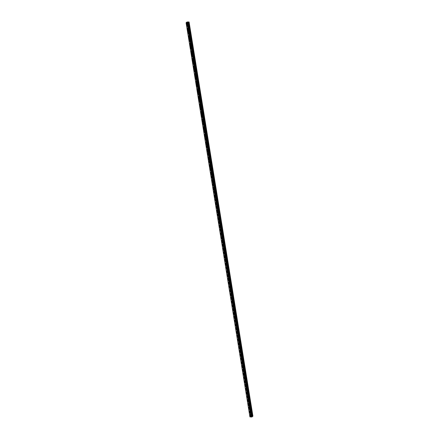 <?xml version="1.0" encoding="UTF-8"?>
<svg xmlns="http://www.w3.org/2000/svg" width="439" height="439" viewBox="0 0 439 439"><rect width="100%" height="100%" fill="white"/><g stroke="black" fill="none" stroke-linecap="round" stroke-linejoin="round"><path stroke-width="0.33" stroke-dasharray="2.19 1.65" d="M188.611 23.821L188.781 23.278L188.611 23.821M187.535 23.816L187.705 23.272L187.535 23.816M186.69 23.031L186.69 23.031A0.637 0.285 90.3 0 1 186.959 23.448A0.637 0.285 90.3 0 1 186.685 24.304L186.685 24.304M189.829 31.35L190.005 30.812L189.829 31.35M188.754 31.345L188.924 30.807L188.754 31.345M187.914 30.565L187.908 30.565A0.637 0.285 90.3 0 1 188.177 30.977A0.637 0.285 90.3 0 1 187.903 31.838L187.903 31.838M191.047 38.884L191.223 38.341L191.047 38.884M189.972 38.879L190.147 38.336L189.972 38.879M189.132 38.094L189.132 38.094A0.637 0.285 90.3 0 1 189.396 38.511A0.637 0.285 90.3 0 1 189.121 39.367L189.121 39.367M192.271 46.413L192.441 45.875L192.271 46.413M191.195 46.408L191.366 45.87L191.195 46.408M190.35 45.629L190.35 45.629A0.637 0.285 90.3 0 1 190.614 46.04A0.637 0.285 90.3 0 1 190.345 46.902L190.345 46.902M193.489 53.948L193.659 53.404L193.489 53.948M192.414 53.942L192.584 53.399L192.414 53.942M191.569 53.157L191.569 53.157A0.637 0.285 90.3 0 1 191.838 53.574A0.637 0.285 90.3 0 1 191.563 54.431L191.563 54.431M194.707 61.482L194.883 60.939L194.707 61.482M193.632 61.471L193.808 60.933L193.632 61.471M192.792 60.692L192.792 60.692A0.637 0.285 90.3 0 1 193.056 61.109A0.637 0.285 90.3 0 1 192.781 61.965L192.781 61.965M195.931 69.011L196.101 68.468L195.931 69.011M194.85 69.005L195.026 68.462L194.85 69.005M194.011 68.221L194.011 68.221A0.637 0.285 90.3 0 1 194.274 68.638A0.637 0.285 90.3 0 1 194.005 69.494L194 69.494M197.149 76.545L197.32 76.002L197.149 76.545M196.074 76.534L196.244 75.996L196.074 76.534M195.229 75.755L195.229 75.755A0.637 0.285 90.3 0 1 195.498 76.172A0.637 0.285 90.3 0 1 195.223 77.028L195.223 77.028M198.368 84.074L198.543 83.531L198.368 84.074M197.292 84.068L197.462 83.525L197.292 84.068M196.452 83.284L196.447 83.284A0.637 0.285 90.3 0 1 196.716 83.701A0.637 0.285 90.3 0 1 196.442 84.557L196.442 84.557M199.591 91.608L199.761 91.065L199.591 91.608M198.51 91.597L198.686 91.06L198.51 91.597M197.671 90.818L197.671 90.818A0.637 0.285 90.3 0 1 197.934 91.235A0.637 0.285 90.3 0 1 197.665 92.091L197.66 92.091M200.81 99.137L200.98 98.594L200.81 99.137M199.734 99.132L199.904 98.588L199.734 99.132M198.889 98.352L198.889 98.352A0.637 0.285 90.3 0 1 199.158 98.764A0.637 0.285 90.3 0 1 198.883 99.62L198.883 99.62M202.028 106.672L202.203 106.128L202.028 106.672M200.952 106.661L201.122 106.123L200.952 106.661M200.113 105.881L200.107 105.881A0.637 0.285 90.3 0 1 200.376 106.298A0.637 0.285 90.3 0 1 200.102 107.154L200.102 107.154M203.246 114.2L203.422 113.663L203.246 114.2M202.17 114.195L202.346 113.652L202.17 114.195M201.331 113.416L201.331 113.416A0.637 0.285 90.3 0 1 201.594 113.827A0.637 0.285 90.3 0 1 201.32 114.683L201.32 114.683M204.47 121.735L204.64 121.191L204.47 121.735M203.394 121.729L203.564 121.186L203.394 121.729M202.549 120.944L202.549 120.944A0.637 0.285 90.3 0 1 202.813 121.362A0.637 0.285 90.3 0 1 202.544 122.218L202.544 122.218M205.688 129.264L205.858 128.726L205.688 129.264M204.612 129.258L204.783 128.715L204.612 129.258M203.767 128.479L203.767 128.479A0.637 0.285 90.3 0 1 204.036 128.89A0.637 0.285 90.3 0 1 203.762 129.746L203.762 129.746M206.906 136.798L207.082 136.255L206.906 136.798M205.831 136.792L206.006 136.249L205.831 136.792M204.991 136.008L204.991 136.008A0.637 0.285 90.3 0 1 205.254 136.425A0.637 0.285 90.3 0 1 204.98 137.281L204.98 137.281M208.13 144.327L208.3 143.789L208.13 144.327M207.049 144.321L207.224 143.778L207.049 144.321M206.209 143.542L206.209 143.542A0.637 0.285 90.3 0 1 206.473 143.954A0.637 0.285 90.3 0 1 206.204 144.81L206.198 144.81M209.348 151.861L209.518 151.318L209.348 151.861M208.273 151.856L208.443 151.312L208.273 151.856M207.427 151.071L207.427 151.071A0.637 0.285 90.3 0 1 207.696 151.488A0.637 0.285 90.3 0 1 207.422 152.344L207.422 152.344M210.566 159.39L210.742 158.852L210.566 159.39M209.491 159.384L209.661 158.841L209.491 159.384M208.646 158.605L208.651 158.605A0.637 0.285 90.3 0 1 208.915 159.017A0.637 0.285 90.3 0 1 208.64 159.873L208.64 159.873M211.79 166.924L211.96 166.381L211.79 166.924M210.709 166.919L210.885 166.376L210.709 166.919M209.869 166.134L209.869 166.134A0.637 0.285 90.3 0 1 210.133 166.551A0.637 0.285 90.3 0 1 209.864 167.407L209.858 167.407M213.008 174.453L213.178 173.915L213.008 174.453M211.933 174.448L212.103 173.91L211.933 174.448M211.088 173.668L211.088 173.668A0.637 0.285 90.3 0 1 211.357 174.08A0.637 0.285 90.3 0 1 211.082 174.941L211.082 174.941M214.227 181.987L214.402 181.444L214.227 181.987M213.151 181.982L213.321 181.439L213.151 181.982M212.311 181.197L212.306 181.197A0.637 0.285 90.3 0 1 212.575 181.614A0.637 0.285 90.3 0 1 212.3 182.47L212.3 182.47M215.445 189.516L215.62 188.979L215.445 189.516M214.369 189.511L214.545 188.973L214.369 189.511M213.53 188.732L213.53 188.732A0.637 0.285 90.3 0 1 213.793 189.143A0.637 0.285 90.3 0 1 213.519 190.005L213.519 190.005M216.668 197.051L216.839 196.507L216.668 197.051M215.593 197.045L215.763 196.502L215.593 197.045M214.748 196.26L214.748 196.26A0.637 0.285 90.3 0 1 215.011 196.677A0.637 0.285 90.3 0 1 214.742 197.534L214.742 197.534M217.887 204.579L218.057 204.042L217.887 204.579M216.811 204.574L216.981 204.036L216.811 204.574M215.966 203.795L215.966 203.795A0.637 0.285 90.3 0 1 216.235 204.206A0.637 0.285 90.3 0 1 215.961 205.068L215.961 205.068M219.105 212.114L219.28 211.571L219.105 212.114M218.029 212.108L218.205 211.565L218.029 212.108M217.19 211.324L217.19 211.324A0.637 0.285 90.3 0 1 217.453 211.741A0.637 0.285 90.3 0 1 217.179 212.597L217.179 212.597M220.329 219.643L220.499 219.105L220.329 219.643M219.248 219.637L219.423 219.099L219.248 219.637M218.408 218.858L218.408 218.858A0.637 0.285 90.3 0 1 218.671 219.27A0.637 0.285 90.3 0 1 218.402 220.131L218.397 220.131M221.547 227.177L221.717 226.634L221.547 227.177M220.471 227.172L220.641 226.628L220.471 227.172M219.626 226.387L219.626 226.387A0.637 0.285 90.3 0 1 219.895 226.804A0.637 0.285 90.3 0 1 219.621 227.66L219.621 227.66M222.765 234.706L222.941 234.168L222.765 234.706M221.69 234.7L221.86 234.163L221.69 234.7M220.85 233.921L220.844 233.921A0.637 0.285 90.3 0 1 221.113 234.333A0.637 0.285 90.3 0 1 220.839 235.194L220.839 235.194M223.989 242.24L224.159 241.697L223.989 242.24M222.908 242.235L223.083 241.691L222.908 242.235M222.068 241.45L222.068 241.45A0.637 0.285 90.3 0 1 222.332 241.867A0.637 0.285 90.3 0 1 222.063 242.723L222.057 242.723M225.207 249.775L225.377 249.231L225.207 249.775M224.131 249.764L224.302 249.226L224.131 249.764M223.286 248.984L223.286 248.984A0.637 0.285 90.3 0 1 223.555 249.401A0.637 0.285 90.3 0 1 223.281 250.257L223.281 250.257M226.425 257.303L226.601 256.76L226.425 257.303M225.35 257.298L225.52 256.755L225.35 257.298M224.505 256.513L224.51 256.513A0.637 0.285 90.3 0 1 224.773 256.93A0.637 0.285 90.3 0 1 224.499 257.786L224.499 257.786M227.643 264.838L227.819 264.294L227.643 264.838M226.568 264.827L226.743 264.289L226.568 264.827M225.728 264.048L225.728 264.048A0.637 0.285 90.3 0 1 225.992 264.465A0.637 0.285 90.3 0 1 225.717 265.321L225.717 265.321M228.867 272.367L229.037 271.823L228.867 272.367M227.792 272.361L227.962 271.818L227.792 272.361M226.947 271.582L226.947 271.582A0.637 0.285 90.3 0 1 227.21 271.993A0.637 0.285 90.3 0 1 226.941 272.849L226.941 272.849M230.085 279.901L230.255 279.358L230.085 279.901M229.01 279.89L229.18 279.352L229.01 279.89M228.165 279.111L228.165 279.111A0.637 0.285 90.3 0 1 228.434 279.528A0.637 0.285 90.3 0 1 228.159 280.384L228.159 280.384M231.304 287.43L231.479 286.886L231.304 287.43M230.228 287.424L230.404 286.881L230.228 287.424M229.388 286.645L229.388 286.645A0.637 0.285 90.3 0 1 229.652 287.057A0.637 0.285 90.3 0 1 229.377 287.913L229.377 287.913M232.527 294.964L232.697 294.421L232.527 294.964M231.446 294.959L231.622 294.415L231.446 294.959M230.607 294.174L230.607 294.174A0.637 0.285 90.3 0 1 230.87 294.591A0.637 0.285 90.3 0 1 230.601 295.447L230.596 295.447M233.746 302.493L233.916 301.955L233.746 302.493M232.67 302.487L232.84 301.944L232.67 302.487M231.825 301.708L231.825 301.708A0.637 0.285 90.3 0 1 232.094 302.12A0.637 0.285 90.3 0 1 231.819 302.976L231.819 302.976M234.964 310.027L235.139 309.484L234.964 310.027M233.888 310.022L234.058 309.479L233.888 310.022M233.049 309.237L233.043 309.237A0.637 0.285 90.3 0 1 233.312 309.654A0.637 0.285 90.3 0 1 233.038 310.51L233.038 310.51M236.187 317.556L236.358 317.018L236.187 317.556M235.106 317.551L235.282 317.007L235.106 317.551M234.267 316.771L234.267 316.771A0.637 0.285 90.3 0 1 234.53 317.183A0.637 0.285 90.3 0 1 234.261 318.039L234.256 318.039M237.406 325.09L237.576 324.547L237.406 325.09M236.33 325.085L236.5 324.542L236.33 325.085M235.485 324.3L235.485 324.3A0.637 0.285 90.3 0 1 235.754 324.717A0.637 0.285 90.3 0 1 235.48 325.573L235.48 325.573M238.624 332.619L238.8 332.082L238.624 332.619M237.548 332.614L237.718 332.071L237.548 332.614M236.709 331.835L236.703 331.835A0.637 0.285 90.3 0 1 236.972 332.246A0.637 0.285 90.3 0 1 236.698 333.102L236.698 333.102M239.842 340.154L240.018 339.61L239.842 340.154M238.767 340.148L238.942 339.605L238.767 340.148M237.927 339.363L237.927 339.363A0.637 0.285 90.3 0 1 238.19 339.781A0.637 0.285 90.3 0 1 237.916 340.637L237.916 340.637M241.066 347.683L241.236 347.145L241.066 347.683M239.99 347.677L240.16 347.139L239.99 347.677M239.145 346.898L239.145 346.898A0.637 0.285 90.3 0 1 239.409 347.309A0.637 0.285 90.3 0 1 239.14 348.165L239.14 348.165M242.284 355.217L242.454 354.674L242.284 355.217M241.209 355.211L241.379 354.668L241.209 355.211M240.363 354.427L240.363 354.427A0.637 0.285 90.3 0 1 240.632 354.844A0.637 0.285 90.3 0 1 240.358 355.7L240.358 355.7M243.502 362.746L243.678 362.208L243.502 362.746M242.427 362.74L242.602 362.202L242.427 362.74M241.587 361.961L241.587 361.961A0.637 0.285 90.3 0 1 241.851 362.373A0.637 0.285 90.3 0 1 241.576 363.234L241.576 363.234M244.726 370.28L244.896 369.737L244.726 370.28M243.645 370.275L243.821 369.731L243.645 370.275M242.805 369.49L242.805 369.49A0.637 0.285 90.3 0 1 243.069 369.907A0.637 0.285 90.3 0 1 242.8 370.763L242.794 370.763M245.944 377.809L246.114 377.271L245.944 377.809M244.869 377.803L245.039 377.266L244.869 377.803M244.024 377.024L244.024 377.024A0.637 0.285 90.3 0 1 244.293 377.436A0.637 0.285 90.3 0 1 244.018 378.297L244.018 378.297M247.162 385.343L247.338 384.8L247.162 385.343M246.087 385.338L246.257 384.794L246.087 385.338M245.247 384.553L245.242 384.553A0.637 0.285 90.3 0 1 245.511 384.97A0.637 0.285 90.3 0 1 245.236 385.826L245.236 385.826M248.386 392.872L248.556 392.334L248.386 392.872M247.305 392.867L247.481 392.329L247.305 392.867M246.466 392.087L246.466 392.087A0.637 0.285 90.3 0 1 246.729 392.499A0.637 0.285 90.3 0 1 246.46 393.36L246.455 393.36M249.604 400.406L249.775 399.863L249.604 400.406M248.529 400.401L248.699 399.858L248.529 400.401M247.684 399.616L247.684 399.616A0.637 0.285 90.3 0 1 247.953 400.033A0.637 0.285 90.3 0 1 247.678 400.889L247.678 400.889M250.823 407.935L250.998 407.397L250.823 407.935M249.747 407.93L249.917 407.392L249.747 407.93M248.908 407.151L248.902 407.151A0.637 0.285 90.3 0 1 249.171 407.562A0.637 0.285 90.3 0 1 248.897 408.424L248.897 408.424M252.041 415.47L252.216 414.926L252.041 415.47M250.965 415.464L251.141 414.921L250.965 415.464M250.126 414.679L250.126 414.679A0.637 0.285 90.3 0 1 250.389 415.096A0.637 0.285 90.3 0 1 250.115 415.952L250.115 415.952M250.867 415.546A0.637 0.285 -89.7 0 0 251.135 415.958A0.637 0.285 -89.7 0 0 251.404 415.102A0.637 0.285 -89.7 0 0 251.141 414.685A0.637 0.285 -89.7 0 0 250.867 415.546M249.961 415.541A0.637 0.285 -89.7 0 0 250.225 415.952A0.637 0.285 -89.7 0 0 250.499 415.096A0.637 0.285 -89.7 0 0 250.23 414.685A0.637 0.285 -89.7 0 0 249.961 415.541M249.648 408.012A0.637 0.285 -89.7 0 0 249.912 408.429A0.637 0.285 -89.7 0 0 250.186 407.573A0.637 0.285 -89.7 0 0 249.923 407.156A0.637 0.285 -89.7 0 0 249.648 408.012M248.737 408.007A0.637 0.285 -89.7 0 0 249.006 408.424A0.637 0.285 -89.7 0 0 249.275 407.568A0.637 0.285 -89.7 0 0 249.012 407.151A0.637 0.285 -89.7 0 0 248.737 408.007M248.43 400.483A0.637 0.285 -89.7 0 0 248.693 400.895A0.637 0.285 -89.7 0 0 248.968 400.039A0.637 0.285 -89.7 0 0 248.699 399.622A0.637 0.285 -89.7 0 0 248.43 400.483M247.519 400.478A0.637 0.285 -89.7 0 0 247.788 400.889A0.637 0.285 -89.7 0 0 248.057 400.033A0.637 0.285 -89.7 0 0 247.794 399.616A0.637 0.285 -89.7 0 0 247.519 400.478M247.206 392.949A0.637 0.285 -89.7 0 0 247.475 393.366A0.637 0.285 -89.7 0 0 247.744 392.51A0.637 0.285 -89.7 0 0 247.481 392.093A0.637 0.285 -89.7 0 0 247.206 392.949M246.301 392.943A0.637 0.285 -89.7 0 0 246.564 393.36A0.637 0.285 -89.7 0 0 246.839 392.504A0.637 0.285 -89.7 0 0 246.575 392.087A0.637 0.285 -89.7 0 0 246.301 392.943M245.988 385.42A0.637 0.285 -89.7 0 0 246.252 385.832A0.637 0.285 -89.7 0 0 246.526 384.976A0.637 0.285 -89.7 0 0 246.263 384.559A0.637 0.285 -89.7 0 0 245.988 385.42M245.083 385.415A0.637 0.285 -89.7 0 0 245.346 385.826A0.637 0.285 -89.7 0 0 245.62 384.97A0.637 0.285 -89.7 0 0 245.352 384.553A0.637 0.285 -89.7 0 0 245.083 385.415M244.77 377.886A0.637 0.285 -89.7 0 0 245.033 378.303A0.637 0.285 -89.7 0 0 245.308 377.441A0.637 0.285 -89.7 0 0 245.039 377.03A0.637 0.285 -89.7 0 0 244.77 377.886M243.859 377.88A0.637 0.285 -89.7 0 0 244.128 378.297A0.637 0.285 -89.7 0 0 244.397 377.441A0.637 0.285 -89.7 0 0 244.133 377.024A0.637 0.285 -89.7 0 0 243.859 377.88M243.546 370.357A0.637 0.285 -89.7 0 0 243.815 370.768A0.637 0.285 -89.7 0 0 244.084 369.912A0.637 0.285 -89.7 0 0 243.821 369.495A0.637 0.285 -89.7 0 0 243.546 370.357M242.641 370.351A0.637 0.285 -89.7 0 0 242.904 370.763A0.637 0.285 -89.7 0 0 243.179 369.907A0.637 0.285 -89.7 0 0 242.915 369.49A0.637 0.285 -89.7 0 0 242.641 370.351M242.328 362.823A0.637 0.285 -89.7 0 0 242.591 363.24A0.637 0.285 -89.7 0 0 242.866 362.378A0.637 0.285 -89.7 0 0 242.602 361.966A0.637 0.285 -89.7 0 0 242.328 362.823M241.423 362.817A0.637 0.285 -89.7 0 0 241.686 363.234A0.637 0.285 -89.7 0 0 241.96 362.373A0.637 0.285 -89.7 0 0 241.691 361.961A0.637 0.285 -89.7 0 0 241.423 362.817M241.11 355.294A0.637 0.285 -89.7 0 0 241.373 355.705A0.637 0.285 -89.7 0 0 241.648 354.849A0.637 0.285 -89.7 0 0 241.384 354.432A0.637 0.285 -89.7 0 0 241.11 355.294M240.199 355.288A0.637 0.285 -89.7 0 0 240.468 355.7A0.637 0.285 -89.7 0 0 240.737 354.844A0.637 0.285 -89.7 0 0 240.473 354.427A0.637 0.285 -89.7 0 0 240.199 355.288M239.892 347.759A0.637 0.285 -89.7 0 0 240.155 348.176A0.637 0.285 -89.7 0 0 240.429 347.315A0.637 0.285 -89.7 0 0 240.16 346.903A0.637 0.285 -89.7 0 0 239.892 347.759M238.981 347.754A0.637 0.285 -89.7 0 0 239.244 348.171A0.637 0.285 -89.7 0 0 239.518 347.309A0.637 0.285 -89.7 0 0 239.255 346.898A0.637 0.285 -89.7 0 0 238.981 347.754M238.668 340.225A0.637 0.285 -89.7 0 0 238.937 340.642A0.637 0.285 -89.7 0 0 239.206 339.786A0.637 0.285 -89.7 0 0 238.942 339.369A0.637 0.285 -89.7 0 0 238.668 340.225M237.762 340.225A0.637 0.285 -89.7 0 0 238.026 340.637A0.637 0.285 -89.7 0 0 238.3 339.781A0.637 0.285 -89.7 0 0 238.031 339.363A0.637 0.285 -89.7 0 0 237.762 340.225M237.45 332.696A0.637 0.285 -89.7 0 0 237.713 333.113A0.637 0.285 -89.7 0 0 237.987 332.252A0.637 0.285 -89.7 0 0 237.724 331.84A0.637 0.285 -89.7 0 0 237.45 332.696M236.539 332.691A0.637 0.285 -89.7 0 0 236.808 333.108A0.637 0.285 -89.7 0 0 237.076 332.246A0.637 0.285 -89.7 0 0 236.813 331.835A0.637 0.285 -89.7 0 0 236.539 332.691M236.231 325.162A0.637 0.285 -89.7 0 0 236.495 325.579A0.637 0.285 -89.7 0 0 236.769 324.723A0.637 0.285 -89.7 0 0 236.5 324.306A0.637 0.285 -89.7 0 0 236.231 325.162M235.32 325.156A0.637 0.285 -89.7 0 0 235.589 325.573A0.637 0.285 -89.7 0 0 235.858 324.717A0.637 0.285 -89.7 0 0 235.595 324.3A0.637 0.285 -89.7 0 0 235.32 325.156M235.008 317.633A0.637 0.285 -89.7 0 0 235.277 318.05A0.637 0.285 -89.7 0 0 235.545 317.188A0.637 0.285 -89.7 0 0 235.282 316.777A0.637 0.285 -89.7 0 0 235.008 317.633M234.102 317.627A0.637 0.285 -89.7 0 0 234.366 318.045A0.637 0.285 -89.7 0 0 234.64 317.183A0.637 0.285 -89.7 0 0 234.377 316.771A0.637 0.285 -89.7 0 0 234.102 317.627M233.789 310.099A0.637 0.285 -89.7 0 0 234.053 310.516A0.637 0.285 -89.7 0 0 234.327 309.66A0.637 0.285 -89.7 0 0 234.064 309.243A0.637 0.285 -89.7 0 0 233.789 310.099M232.884 310.093A0.637 0.285 -89.7 0 0 233.147 310.51A0.637 0.285 -89.7 0 0 233.422 309.654A0.637 0.285 -89.7 0 0 233.153 309.237A0.637 0.285 -89.7 0 0 232.884 310.093M232.571 302.57A0.637 0.285 -89.7 0 0 232.835 302.981A0.637 0.285 -89.7 0 0 233.109 302.125A0.637 0.285 -89.7 0 0 232.84 301.714A0.637 0.285 -89.7 0 0 232.571 302.57M231.66 302.564A0.637 0.285 -89.7 0 0 231.929 302.976A0.637 0.285 -89.7 0 0 232.198 302.12A0.637 0.285 -89.7 0 0 231.935 301.708A0.637 0.285 -89.7 0 0 231.66 302.564M231.348 295.035A0.637 0.285 -89.7 0 0 231.616 295.452A0.637 0.285 -89.7 0 0 231.885 294.596A0.637 0.285 -89.7 0 0 231.622 294.179A0.637 0.285 -89.7 0 0 231.348 295.035M230.442 295.03A0.637 0.285 -89.7 0 0 230.705 295.447A0.637 0.285 -89.7 0 0 230.98 294.591A0.637 0.285 -89.7 0 0 230.716 294.174A0.637 0.285 -89.7 0 0 230.442 295.03M230.129 287.507A0.637 0.285 -89.7 0 0 230.393 287.918A0.637 0.285 -89.7 0 0 230.667 287.062A0.637 0.285 -89.7 0 0 230.404 286.651A0.637 0.285 -89.7 0 0 230.129 287.507M229.224 287.501A0.637 0.285 -89.7 0 0 229.487 287.913A0.637 0.285 -89.7 0 0 229.762 287.057A0.637 0.285 -89.7 0 0 229.493 286.645A0.637 0.285 -89.7 0 0 229.224 287.501M228.911 279.972A0.637 0.285 -89.7 0 0 229.174 280.389A0.637 0.285 -89.7 0 0 229.449 279.533A0.637 0.285 -89.7 0 0 229.185 279.116A0.637 0.285 -89.7 0 0 228.911 279.972M228 279.967A0.637 0.285 -89.7 0 0 228.269 280.384A0.637 0.285 -89.7 0 0 228.538 279.528A0.637 0.285 -89.7 0 0 228.275 279.111A0.637 0.285 -89.7 0 0 228 279.967M227.693 272.443A0.637 0.285 -89.7 0 0 227.956 272.855A0.637 0.285 -89.7 0 0 228.231 271.999A0.637 0.285 -89.7 0 0 227.962 271.587A0.637 0.285 -89.7 0 0 227.693 272.443M226.782 272.438A0.637 0.285 -89.7 0 0 227.045 272.849A0.637 0.285 -89.7 0 0 227.32 271.993A0.637 0.285 -89.7 0 0 227.056 271.582A0.637 0.285 -89.7 0 0 226.782 272.438M226.469 264.909A0.637 0.285 -89.7 0 0 226.738 265.326A0.637 0.285 -89.7 0 0 227.007 264.47A0.637 0.285 -89.7 0 0 226.743 264.053A0.637 0.285 -89.7 0 0 226.469 264.909M225.564 264.904A0.637 0.285 -89.7 0 0 225.827 265.321A0.637 0.285 -89.7 0 0 226.101 264.465A0.637 0.285 -89.7 0 0 225.833 264.048A0.637 0.285 -89.7 0 0 225.564 264.904M225.251 257.38A0.637 0.285 -89.7 0 0 225.514 257.792A0.637 0.285 -89.7 0 0 225.789 256.936A0.637 0.285 -89.7 0 0 225.525 256.524A0.637 0.285 -89.7 0 0 225.251 257.38M224.34 257.375A0.637 0.285 -89.7 0 0 224.609 257.786A0.637 0.285 -89.7 0 0 224.878 256.93A0.637 0.285 -89.7 0 0 224.614 256.519A0.637 0.285 -89.7 0 0 224.34 257.375M224.033 249.846A0.637 0.285 -89.7 0 0 224.296 250.263A0.637 0.285 -89.7 0 0 224.57 249.407A0.637 0.285 -89.7 0 0 224.302 248.99A0.637 0.285 -89.7 0 0 224.033 249.846M223.122 249.84A0.637 0.285 -89.7 0 0 223.391 250.257A0.637 0.285 -89.7 0 0 223.66 249.401A0.637 0.285 -89.7 0 0 223.396 248.984A0.637 0.285 -89.7 0 0 223.122 249.84M222.809 242.317A0.637 0.285 -89.7 0 0 223.078 242.729A0.637 0.285 -89.7 0 0 223.347 241.873A0.637 0.285 -89.7 0 0 223.083 241.461A0.637 0.285 -89.7 0 0 222.809 242.317M221.904 242.312A0.637 0.285 -89.7 0 0 222.167 242.723A0.637 0.285 -89.7 0 0 222.441 241.867A0.637 0.285 -89.7 0 0 222.178 241.455A0.637 0.285 -89.7 0 0 221.904 242.312M221.591 234.783A0.637 0.285 -89.7 0 0 221.854 235.2A0.637 0.285 -89.7 0 0 222.129 234.344A0.637 0.285 -89.7 0 0 221.865 233.927A0.637 0.285 -89.7 0 0 221.591 234.783M220.685 234.777A0.637 0.285 -89.7 0 0 220.949 235.194A0.637 0.285 -89.7 0 0 221.223 234.338A0.637 0.285 -89.7 0 0 220.954 233.921A0.637 0.285 -89.7 0 0 220.685 234.777M220.373 227.254A0.637 0.285 -89.7 0 0 220.636 227.665A0.637 0.285 -89.7 0 0 220.91 226.809A0.637 0.285 -89.7 0 0 220.641 226.392A0.637 0.285 -89.7 0 0 220.373 227.254M219.462 227.248A0.637 0.285 -89.7 0 0 219.73 227.66A0.637 0.285 -89.7 0 0 219.999 226.804A0.637 0.285 -89.7 0 0 219.736 226.392A0.637 0.285 -89.7 0 0 219.462 227.248M219.149 219.719A0.637 0.285 -89.7 0 0 219.418 220.137A0.637 0.285 -89.7 0 0 219.687 219.28A0.637 0.285 -89.7 0 0 219.423 218.863A0.637 0.285 -89.7 0 0 219.149 219.719M218.243 219.714A0.637 0.285 -89.7 0 0 218.507 220.131A0.637 0.285 -89.7 0 0 218.781 219.275A0.637 0.285 -89.7 0 0 218.518 218.858A0.637 0.285 -89.7 0 0 218.243 219.714M217.931 212.191A0.637 0.285 -89.7 0 0 218.194 212.602A0.637 0.285 -89.7 0 0 218.468 211.746A0.637 0.285 -89.7 0 0 218.205 211.329A0.637 0.285 -89.7 0 0 217.931 212.191M217.025 212.185A0.637 0.285 -89.7 0 0 217.289 212.597A0.637 0.285 -89.7 0 0 217.563 211.741A0.637 0.285 -89.7 0 0 217.294 211.324A0.637 0.285 -89.7 0 0 217.025 212.185M216.712 204.656A0.637 0.285 -89.7 0 0 216.976 205.073A0.637 0.285 -89.7 0 0 217.25 204.217A0.637 0.285 -89.7 0 0 216.987 203.8A0.637 0.285 -89.7 0 0 216.712 204.656M215.801 204.651A0.637 0.285 -89.7 0 0 216.07 205.068A0.637 0.285 -89.7 0 0 216.339 204.212A0.637 0.285 -89.7 0 0 216.076 203.795A0.637 0.285 -89.7 0 0 215.801 204.651M215.494 197.127A0.637 0.285 -89.7 0 0 215.758 197.539A0.637 0.285 -89.7 0 0 216.032 196.683A0.637 0.285 -89.7 0 0 215.763 196.266A0.637 0.285 -89.7 0 0 215.494 197.127M214.583 197.122A0.637 0.285 -89.7 0 0 214.847 197.534A0.637 0.285 -89.7 0 0 215.121 196.677A0.637 0.285 -89.7 0 0 214.858 196.26A0.637 0.285 -89.7 0 0 214.583 197.122M214.27 189.593A0.637 0.285 -89.7 0 0 214.539 190.01A0.637 0.285 -89.7 0 0 214.808 189.149A0.637 0.285 -89.7 0 0 214.545 188.737A0.637 0.285 -89.7 0 0 214.27 189.593M213.365 189.588A0.637 0.285 -89.7 0 0 213.628 190.005A0.637 0.285 -89.7 0 0 213.903 189.143A0.637 0.285 -89.7 0 0 213.634 188.732A0.637 0.285 -89.7 0 0 213.365 189.588M213.052 182.064A0.637 0.285 -89.7 0 0 213.316 182.476A0.637 0.285 -89.7 0 0 213.59 181.62A0.637 0.285 -89.7 0 0 213.327 181.203A0.637 0.285 -89.7 0 0 213.052 182.064M212.141 182.059A0.637 0.285 -89.7 0 0 212.41 182.47A0.637 0.285 -89.7 0 0 212.685 181.614A0.637 0.285 -89.7 0 0 212.416 181.197A0.637 0.285 -89.7 0 0 212.141 182.059M211.834 174.53A0.637 0.285 -89.7 0 0 212.097 174.947A0.637 0.285 -89.7 0 0 212.372 174.085A0.637 0.285 -89.7 0 0 212.103 173.674A0.637 0.285 -89.7 0 0 211.834 174.53M210.923 174.524A0.637 0.285 -89.7 0 0 211.192 174.941A0.637 0.285 -89.7 0 0 211.461 174.08A0.637 0.285 -89.7 0 0 211.197 173.668A0.637 0.285 -89.7 0 0 210.923 174.524M210.61 166.996A0.637 0.285 -89.7 0 0 210.879 167.413A0.637 0.285 -89.7 0 0 211.148 166.557A0.637 0.285 -89.7 0 0 210.885 166.14A0.637 0.285 -89.7 0 0 210.61 166.996M209.705 166.996A0.637 0.285 -89.7 0 0 209.968 167.407A0.637 0.285 -89.7 0 0 210.243 166.551A0.637 0.285 -89.7 0 0 209.979 166.134A0.637 0.285 -89.7 0 0 209.705 166.996M209.392 159.467A0.637 0.285 -89.7 0 0 209.655 159.884A0.637 0.285 -89.7 0 0 209.93 159.022A0.637 0.285 -89.7 0 0 209.666 158.611A0.637 0.285 -89.7 0 0 209.392 159.467M208.487 159.461A0.637 0.285 -89.7 0 0 208.75 159.878A0.637 0.285 -89.7 0 0 209.024 159.017A0.637 0.285 -89.7 0 0 208.755 158.605A0.637 0.285 -89.7 0 0 208.487 159.461M208.174 151.932A0.637 0.285 -89.7 0 0 208.437 152.349A0.637 0.285 -89.7 0 0 208.712 151.493A0.637 0.285 -89.7 0 0 208.443 151.076A0.637 0.285 -89.7 0 0 208.174 151.932M207.263 151.927A0.637 0.285 -89.7 0 0 207.532 152.344A0.637 0.285 -89.7 0 0 207.801 151.488A0.637 0.285 -89.7 0 0 207.537 151.071A0.637 0.285 -89.7 0 0 207.263 151.927M206.95 144.404A0.637 0.285 -89.7 0 0 207.219 144.821A0.637 0.285 -89.7 0 0 207.488 143.959A0.637 0.285 -89.7 0 0 207.224 143.548A0.637 0.285 -89.7 0 0 206.95 144.404M206.045 144.398A0.637 0.285 -89.7 0 0 206.308 144.815A0.637 0.285 -89.7 0 0 206.582 143.954A0.637 0.285 -89.7 0 0 206.319 143.542A0.637 0.285 -89.7 0 0 206.045 144.398M205.732 136.869A0.637 0.285 -89.7 0 0 205.995 137.286A0.637 0.285 -89.7 0 0 206.27 136.43A0.637 0.285 -89.7 0 0 206.006 136.013A0.637 0.285 -89.7 0 0 205.732 136.869M204.826 136.864A0.637 0.285 -89.7 0 0 205.09 137.281A0.637 0.285 -89.7 0 0 205.364 136.425A0.637 0.285 -89.7 0 0 205.095 136.008A0.637 0.285 -89.7 0 0 204.826 136.864M204.514 129.34A0.637 0.285 -89.7 0 0 204.777 129.752A0.637 0.285 -89.7 0 0 205.051 128.896A0.637 0.285 -89.7 0 0 204.788 128.484A0.637 0.285 -89.7 0 0 204.514 129.34M203.603 129.335A0.637 0.285 -89.7 0 0 203.872 129.752A0.637 0.285 -89.7 0 0 204.14 128.89A0.637 0.285 -89.7 0 0 203.877 128.479A0.637 0.285 -89.7 0 0 203.603 129.335M203.295 121.806A0.637 0.285 -89.7 0 0 203.559 122.223A0.637 0.285 -89.7 0 0 203.833 121.367A0.637 0.285 -89.7 0 0 203.564 120.95A0.637 0.285 -89.7 0 0 203.295 121.806M202.384 121.801A0.637 0.285 -89.7 0 0 202.648 122.218A0.637 0.285 -89.7 0 0 202.922 121.362A0.637 0.285 -89.7 0 0 202.659 120.944A0.637 0.285 -89.7 0 0 202.384 121.801M202.072 114.277A0.637 0.285 -89.7 0 0 202.341 114.689A0.637 0.285 -89.7 0 0 202.609 113.833A0.637 0.285 -89.7 0 0 202.346 113.421A0.637 0.285 -89.7 0 0 202.072 114.277M201.166 114.272A0.637 0.285 -89.7 0 0 201.43 114.683A0.637 0.285 -89.7 0 0 201.704 113.827A0.637 0.285 -89.7 0 0 201.435 113.416A0.637 0.285 -89.7 0 0 201.166 114.272M200.853 106.743A0.637 0.285 -89.7 0 0 201.117 107.16A0.637 0.285 -89.7 0 0 201.391 106.304A0.637 0.285 -89.7 0 0 201.128 105.887A0.637 0.285 -89.7 0 0 200.853 106.743M199.943 106.737A0.637 0.285 -89.7 0 0 200.211 107.154A0.637 0.285 -89.7 0 0 200.486 106.298A0.637 0.285 -89.7 0 0 200.217 105.881A0.637 0.285 -89.7 0 0 199.943 106.737M199.635 99.214A0.637 0.285 -89.7 0 0 199.899 99.626A0.637 0.285 -89.7 0 0 200.173 98.77A0.637 0.285 -89.7 0 0 199.904 98.358A0.637 0.285 -89.7 0 0 199.635 99.214M198.724 99.209A0.637 0.285 -89.7 0 0 198.993 99.62A0.637 0.285 -89.7 0 0 199.262 98.764A0.637 0.285 -89.7 0 0 198.999 98.352A0.637 0.285 -89.7 0 0 198.724 99.209M198.412 91.68A0.637 0.285 -89.7 0 0 198.68 92.097A0.637 0.285 -89.7 0 0 198.949 91.241A0.637 0.285 -89.7 0 0 198.686 90.824A0.637 0.285 -89.7 0 0 198.412 91.68M197.506 91.674A0.637 0.285 -89.7 0 0 197.769 92.091A0.637 0.285 -89.7 0 0 198.044 91.235A0.637 0.285 -89.7 0 0 197.78 90.818A0.637 0.285 -89.7 0 0 197.506 91.674M197.193 84.151A0.637 0.285 -89.7 0 0 197.457 84.562A0.637 0.285 -89.7 0 0 197.731 83.706A0.637 0.285 -89.7 0 0 197.468 83.295A0.637 0.285 -89.7 0 0 197.193 84.151M196.288 84.145A0.637 0.285 -89.7 0 0 196.551 84.557A0.637 0.285 -89.7 0 0 196.826 83.701A0.637 0.285 -89.7 0 0 196.557 83.289A0.637 0.285 -89.7 0 0 196.288 84.145M195.975 76.616A0.637 0.285 -89.7 0 0 196.238 77.034A0.637 0.285 -89.7 0 0 196.513 76.177A0.637 0.285 -89.7 0 0 196.244 75.76A0.637 0.285 -89.7 0 0 195.975 76.616M195.064 76.611A0.637 0.285 -89.7 0 0 195.333 77.028A0.637 0.285 -89.7 0 0 195.602 76.172A0.637 0.285 -89.7 0 0 195.339 75.755A0.637 0.285 -89.7 0 0 195.064 76.611M194.751 69.088A0.637 0.285 -89.7 0 0 195.02 69.499A0.637 0.285 -89.7 0 0 195.289 68.643A0.637 0.285 -89.7 0 0 195.026 68.232A0.637 0.285 -89.7 0 0 194.751 69.088M193.846 69.082A0.637 0.285 -89.7 0 0 194.109 69.494A0.637 0.285 -89.7 0 0 194.384 68.638A0.637 0.285 -89.7 0 0 194.12 68.226A0.637 0.285 -89.7 0 0 193.846 69.082M193.533 61.553A0.637 0.285 -89.7 0 0 193.797 61.97A0.637 0.285 -89.7 0 0 194.071 61.114A0.637 0.285 -89.7 0 0 193.808 60.697A0.637 0.285 -89.7 0 0 193.533 61.553M192.628 61.548A0.637 0.285 -89.7 0 0 192.891 61.965A0.637 0.285 -89.7 0 0 193.165 61.109A0.637 0.285 -89.7 0 0 192.897 60.692A0.637 0.285 -89.7 0 0 192.628 61.548M192.315 54.024A0.637 0.285 -89.7 0 0 192.578 54.436A0.637 0.285 -89.7 0 0 192.853 53.58A0.637 0.285 -89.7 0 0 192.589 53.163A0.637 0.285 -89.7 0 0 192.315 54.024M191.404 54.019A0.637 0.285 -89.7 0 0 191.673 54.431A0.637 0.285 -89.7 0 0 191.942 53.574A0.637 0.285 -89.7 0 0 191.678 53.163A0.637 0.285 -89.7 0 0 191.404 54.019M191.097 46.49A0.637 0.285 -89.7 0 0 191.36 46.907A0.637 0.285 -89.7 0 0 191.634 46.051A0.637 0.285 -89.7 0 0 191.366 45.634A0.637 0.285 -89.7 0 0 191.097 46.49M190.186 46.485A0.637 0.285 -89.7 0 0 190.449 46.902A0.637 0.285 -89.7 0 0 190.724 46.046A0.637 0.285 -89.7 0 0 190.46 45.629A0.637 0.285 -89.7 0 0 190.186 46.485M189.873 38.961A0.637 0.285 -89.7 0 0 190.142 39.373A0.637 0.285 -89.7 0 0 190.411 38.517A0.637 0.285 -89.7 0 0 190.147 38.1A0.637 0.285 -89.7 0 0 189.873 38.961M188.968 38.956A0.637 0.285 -89.7 0 0 189.231 39.367A0.637 0.285 -89.7 0 0 189.505 38.511A0.637 0.285 -89.7 0 0 189.236 38.094A0.637 0.285 -89.7 0 0 188.968 38.956M188.655 31.427A0.637 0.285 -89.7 0 0 188.918 31.844A0.637 0.285 -89.7 0 0 189.193 30.988A0.637 0.285 -89.7 0 0 188.929 30.571A0.637 0.285 -89.7 0 0 188.655 31.427M187.744 31.421A0.637 0.285 -89.7 0 0 188.013 31.838A0.637 0.285 -89.7 0 0 188.287 30.982A0.637 0.285 -89.7 0 0 188.018 30.565A0.637 0.285 -89.7 0 0 187.744 31.421M187.437 23.898A0.637 0.285 -89.7 0 0 187.7 24.31A0.637 0.285 -89.7 0 0 187.974 23.454A0.637 0.285 -89.7 0 0 187.705 23.037A0.637 0.285 -89.7 0 0 187.437 23.898M186.526 23.893A0.637 0.285 -89.7 0 0 186.794 24.304A0.637 0.285 -89.7 0 0 187.063 23.448A0.637 0.285 -89.7 0 0 186.8 23.031A0.637 0.285 -89.7 0 0 186.526 23.893M251.251 416.523L251.745 416.441M187.223 22.504L187.629 22.51L187.223 22.504M187.629 22.51L187.288 22.493L187.629 22.51M186.076 22.751L187.892 22.888L189.088 22.005M251.415 416.139L187.59 22.027M249.939 416.929L186.098 22.768M249.967 416.94L186.125 22.779M250.631 416.94L186.789 22.784M250.68 416.935L186.844 22.773M251.728 417.05L187.892 22.888M251.909 417.006L188.068 22.844M250.06 416.962L186.224 22.861M250.065 417.023L186.24 22.872M250.115 417.039L186.273 22.883M250.241 417.039L186.399 22.883M250.29 417.034L186.449 22.877M250.318 417.028L186.476 22.866M250.351 417.017L186.509 22.855M250.812 416.896L186.97 22.74M250.91 416.885L187.074 22.724M251.097 416.885L187.261 22.729M251.168 416.902L187.327 22.74M251.344 417.034L187.502 22.872M251.415 417.05L187.574 22.888M188.775 24.085L187.7 24.074M189.999 31.613L188.918 31.608M191.217 39.148L190.142 39.142M192.436 46.677L191.36 46.671M193.659 54.211L192.578 54.206M194.878 61.74L193.802 61.734M196.096 69.274L195.02 69.269M197.314 76.803L196.238 76.798M198.538 84.337L197.462 84.332M199.756 91.866L198.68 91.861M200.974 99.401L199.899 99.395M202.198 106.929L201.117 106.924M203.416 114.464L202.341 114.458M204.634 121.993L203.559 121.987M205.858 129.527L204.777 129.521M207.076 137.056L206.001 137.05M208.295 144.59L207.219 144.585M209.513 152.119L208.437 152.113M210.736 159.653L209.661 159.648M211.955 167.188L210.879 167.177M213.173 174.717L212.097 174.711M214.397 182.251L213.316 182.24M215.615 189.78L214.539 189.774M216.833 197.314L215.758 197.303M218.057 204.843L216.976 204.837M219.275 212.377L218.199 212.372M220.493 219.906L219.418 219.901M221.711 227.44L220.636 227.435M222.935 234.969L221.86 234.964M224.153 242.504L223.078 242.498M225.372 250.032L224.296 250.027M226.595 257.567L225.514 257.561M227.814 265.096L226.738 265.09M229.032 272.63L227.956 272.624M230.255 280.159L229.174 280.153M231.474 287.693L230.398 287.688M232.692 295.222L231.616 295.217M233.91 302.756L232.835 302.751M235.134 310.285L234.058 310.28M236.352 317.82L235.277 317.814M237.57 325.348L236.495 325.343M238.794 332.883L237.713 332.877M240.012 340.417L238.937 340.406M241.231 347.946L240.155 347.94M242.454 355.48L241.373 355.469M243.672 363.009L242.597 363.004M244.891 370.543L243.815 370.532M246.109 378.072L245.033 378.067M247.333 385.607L246.257 385.596M248.551 393.135L247.475 393.13M249.769 400.67L248.693 400.664M250.993 408.199L249.912 408.193M252.211 415.733L251.135 415.728M251.135 415.958L250.225 415.952M249.912 408.429L249.006 408.424M248.693 400.895L247.788 400.889M247.475 393.366L246.564 393.36M246.252 385.832L245.346 385.826M245.033 378.303L244.128 378.297M243.815 370.768L242.904 370.763M242.591 363.24L241.686 363.234M241.373 355.705L240.468 355.7M240.155 348.176L239.244 348.171M238.937 340.642L238.026 340.637M237.713 333.113L236.808 333.108M236.495 325.579L235.589 325.573M235.277 318.05L234.366 318.045M234.053 310.516L233.147 310.51M232.835 302.981L231.929 302.976M231.616 295.452L230.705 295.447M230.393 287.918L229.487 287.913M229.174 280.389L228.269 280.384M227.956 272.855L227.045 272.849M226.738 265.326L225.827 265.321M225.514 257.792L224.609 257.786M224.296 250.263L223.391 250.257M223.078 242.729L222.167 242.723M221.854 235.2L220.949 235.194M220.636 227.665L219.73 227.66M219.418 220.137L218.507 220.131M218.194 212.602L217.289 212.597M216.976 205.073L216.07 205.068M215.758 197.539L214.847 197.534M214.539 190.01L213.628 190.005M213.316 182.476L212.41 182.47M212.097 174.947L211.192 174.941M210.879 167.413L209.968 167.407M209.655 159.884L208.75 159.878M208.437 152.349L207.532 152.344M207.219 144.821L206.308 144.815M205.995 137.286L205.09 137.281M204.777 129.752L203.872 129.752M203.559 122.223L202.648 122.218M202.341 114.689L201.43 114.683M201.117 107.16L200.211 107.154M199.899 99.626L198.993 99.62M198.68 92.097L197.769 92.091M197.457 84.562L196.551 84.557M196.238 77.034L195.333 77.028M195.02 69.499L194.109 69.494M193.797 61.97L192.891 61.965M192.578 54.436L191.673 54.431M191.36 46.907L190.449 46.902M190.142 39.373L189.231 39.367M188.918 31.844L188.013 31.838M187.7 24.31L186.794 24.304M187.705 23.037L186.8 23.031M188.929 30.571L188.018 30.565M190.147 38.1L189.236 38.094M191.366 45.634L190.46 45.629M192.589 53.163L191.678 53.163M193.808 60.697L192.897 60.692M195.026 68.232L194.12 68.226M196.244 75.76L195.339 75.755M197.468 83.295L196.557 83.289M198.686 90.824L197.78 90.818M199.904 98.358L198.999 98.352M201.128 105.887L200.217 105.881M202.346 113.421L201.435 113.416M203.564 120.95L202.659 120.944M204.788 128.484L203.877 128.479M206.006 136.013L205.095 136.008M207.224 143.548L206.319 143.542M208.443 151.076L207.537 151.071M209.666 158.611L208.755 158.605M210.885 166.14L209.979 166.134M212.103 173.674L211.197 173.668M213.327 181.203L212.416 181.197M214.545 188.737L213.634 188.732M215.763 196.266L214.858 196.26M216.987 203.8L216.076 203.795M218.205 211.329L217.294 211.324M219.423 218.863L218.518 218.858M220.641 226.392L219.736 226.392M221.865 233.927L220.954 233.921M223.083 241.461L222.178 241.455M224.302 248.99L223.396 248.984M225.525 256.524L224.614 256.519M226.743 264.053L225.833 264.048M227.962 271.587L227.056 271.582M229.185 279.116L228.275 279.111M230.404 286.651L229.493 286.645M231.622 294.179L230.716 294.174M232.84 301.714L231.935 301.708M234.064 309.243L233.153 309.237M235.282 316.777L234.377 316.771M236.5 324.306L235.595 324.3M237.724 331.84L236.813 331.835M238.942 339.369L238.031 339.363M240.16 346.903L239.255 346.898M241.384 354.432L240.473 354.427M242.602 361.966L241.691 361.961M243.821 369.495L242.915 369.49M245.039 377.03L244.133 377.024M246.263 384.559L245.352 384.553M247.481 392.093L246.575 392.087M248.699 399.622L247.794 399.616M249.923 407.156L249.012 407.151M251.141 414.685L250.23 414.685M252.216 414.926L251.141 414.921M250.998 407.397L249.917 407.392M249.775 399.863L248.699 399.858M248.556 392.334L247.481 392.329M247.338 384.8L246.257 384.794M246.114 377.271L245.039 377.266M244.896 369.737L243.821 369.731M243.678 362.208L242.602 362.202M242.454 354.674L241.379 354.668M241.236 347.145L240.16 347.139M240.018 339.61L238.942 339.605M238.8 332.082L237.718 332.071M237.576 324.547L236.5 324.542M236.358 317.018L235.282 317.007M235.139 309.484L234.058 309.479M233.916 301.955L232.84 301.944M232.697 294.421L231.622 294.415M231.479 286.886L230.404 286.881M230.255 279.358L229.18 279.352M229.037 271.823L227.962 271.818M227.819 264.294L226.743 264.289M226.601 256.76L225.52 256.755M225.377 249.231L224.302 249.226M224.159 241.697L223.083 241.691M222.941 234.168L221.86 234.163M221.717 226.634L220.641 226.628M220.499 219.105L219.423 219.099M219.28 211.571L218.205 211.565M218.057 204.042L216.981 204.036M216.839 196.507L215.763 196.502M215.62 188.979L214.545 188.973M214.402 181.444L213.321 181.439M213.178 173.915L212.103 173.91M211.96 166.381L210.885 166.376M210.742 158.852L209.661 158.841M209.518 151.318L208.443 151.312M208.3 143.789L207.224 143.778M207.082 136.255L206.006 136.249M205.858 128.726L204.783 128.715M204.64 121.191L203.564 121.186M203.422 113.663L202.346 113.652M202.203 106.128L201.122 106.123M200.98 98.594L199.904 98.588M199.761 91.065L198.686 91.06M198.543 83.531L197.462 83.525M197.32 76.002L196.244 75.996M196.101 68.468L195.026 68.462M194.883 60.939L193.808 60.933M193.659 53.404L192.584 53.399M192.441 45.875L191.366 45.87M191.223 38.341L190.147 38.336M190.005 30.812L188.924 30.807M188.781 23.278L187.705 23.272M251.41 416.161L187.568 22.005M250.076 416.99L186.235 22.828"/><path stroke-width="0.66" d="M186.685 24.304A0.637 0.285 90.3 0 1 186.421 23.893A0.637 0.285 90.3 0 1 186.69 23.031A0.637 0.285 90.3 0 1 186.954 23.448A0.637 0.285 90.3 0 1 186.685 24.304A0.637 0.285 90.3 0 1 186.416 23.893A0.637 0.285 90.3 0 1 186.69 23.031M187.903 31.838A0.637 0.285 90.3 0 1 187.64 31.421A0.637 0.285 90.3 0 1 187.914 30.565A0.637 0.285 90.3 0 1 188.177 30.977A0.637 0.285 90.3 0 1 187.903 31.838A0.637 0.285 90.3 0 1 187.64 31.421A0.637 0.285 90.3 0 1 187.908 30.565M189.121 39.367A0.637 0.285 90.3 0 1 188.858 38.956A0.637 0.285 90.3 0 1 189.132 38.094A0.637 0.285 90.3 0 1 189.396 38.511A0.637 0.285 90.3 0 1 189.121 39.367A0.637 0.285 90.3 0 1 188.858 38.956A0.637 0.285 90.3 0 1 189.132 38.094M190.345 46.902A0.637 0.285 90.3 0 1 190.076 46.485A0.637 0.285 90.3 0 1 190.35 45.629A0.637 0.285 90.3 0 1 190.614 46.04A0.637 0.285 90.3 0 1 190.345 46.902A0.637 0.285 90.3 0 1 190.076 46.485A0.637 0.285 90.3 0 1 190.35 45.629M191.563 54.431A0.637 0.285 90.3 0 1 191.3 54.019A0.637 0.285 90.3 0 1 191.569 53.157A0.637 0.285 90.3 0 1 191.838 53.574A0.637 0.285 90.3 0 1 191.563 54.431A0.637 0.285 90.3 0 1 191.3 54.019A0.637 0.285 90.3 0 1 191.569 53.157M192.781 61.965A0.637 0.285 90.3 0 1 192.518 61.548A0.637 0.285 90.3 0 1 192.792 60.692A0.637 0.285 90.3 0 1 193.056 61.109A0.637 0.285 90.3 0 1 192.781 61.965A0.637 0.285 90.3 0 1 192.518 61.548A0.637 0.285 90.3 0 1 192.792 60.692M194.005 69.494A0.637 0.285 90.3 0 1 193.736 69.082A0.637 0.285 90.3 0 1 194.011 68.221A0.637 0.285 90.3 0 1 194.274 68.638A0.637 0.285 90.3 0 1 194 69.494A0.637 0.285 90.3 0 1 193.736 69.082A0.637 0.285 90.3 0 1 194.011 68.221M195.223 77.028A0.637 0.285 90.3 0 1 194.96 76.611A0.637 0.285 90.3 0 1 195.229 75.755A0.637 0.285 90.3 0 1 195.492 76.172A0.637 0.285 90.3 0 1 195.223 77.028A0.637 0.285 90.3 0 1 194.954 76.611A0.637 0.285 90.3 0 1 195.229 75.755M196.442 84.557A0.637 0.285 90.3 0 1 196.178 84.145A0.637 0.285 90.3 0 1 196.452 83.284A0.637 0.285 90.3 0 1 196.716 83.701A0.637 0.285 90.3 0 1 196.442 84.557A0.637 0.285 90.3 0 1 196.178 84.145A0.637 0.285 90.3 0 1 196.447 83.284M197.665 92.091A0.637 0.285 90.3 0 1 197.396 91.674A0.637 0.285 90.3 0 1 197.671 90.818A0.637 0.285 90.3 0 1 197.934 91.235A0.637 0.285 90.3 0 1 197.66 92.091A0.637 0.285 90.3 0 1 197.396 91.674A0.637 0.285 90.3 0 1 197.671 90.818M198.883 99.62A0.637 0.285 90.3 0 1 198.62 99.209A0.637 0.285 90.3 0 1 198.889 98.352A0.637 0.285 90.3 0 1 199.152 98.764A0.637 0.285 90.3 0 1 198.883 99.62A0.637 0.285 90.3 0 1 198.615 99.209A0.637 0.285 90.3 0 1 198.889 98.352M200.102 107.154A0.637 0.285 90.3 0 1 199.838 106.737A0.637 0.285 90.3 0 1 200.113 105.881A0.637 0.285 90.3 0 1 200.376 106.298A0.637 0.285 90.3 0 1 200.102 107.154A0.637 0.285 90.3 0 1 199.838 106.737A0.637 0.285 90.3 0 1 200.107 105.881M201.32 114.683A0.637 0.285 90.3 0 1 201.057 114.272A0.637 0.285 90.3 0 1 201.331 113.416A0.637 0.285 90.3 0 1 201.594 113.827A0.637 0.285 90.3 0 1 201.32 114.683A0.637 0.285 90.3 0 1 201.057 114.272A0.637 0.285 90.3 0 1 201.331 113.416M202.544 122.218A0.637 0.285 90.3 0 1 202.275 121.801A0.637 0.285 90.3 0 1 202.549 120.944A0.637 0.285 90.3 0 1 202.813 121.362A0.637 0.285 90.3 0 1 202.544 122.218A0.637 0.285 90.3 0 1 202.275 121.801A0.637 0.285 90.3 0 1 202.549 120.944M203.762 129.746A0.637 0.285 90.3 0 1 203.498 129.335A0.637 0.285 90.3 0 1 203.767 128.479A0.637 0.285 90.3 0 1 204.036 128.89A0.637 0.285 90.3 0 1 203.762 129.746A0.637 0.285 90.3 0 1 203.498 129.335A0.637 0.285 90.3 0 1 203.767 128.479M204.98 137.281A0.637 0.285 90.3 0 1 204.717 136.864A0.637 0.285 90.3 0 1 204.991 136.008A0.637 0.285 90.3 0 1 205.254 136.425A0.637 0.285 90.3 0 1 204.98 137.281A0.637 0.285 90.3 0 1 204.717 136.864A0.637 0.285 90.3 0 1 204.991 136.008M206.204 144.81A0.637 0.285 90.3 0 1 205.935 144.398A0.637 0.285 90.3 0 1 206.209 143.542A0.637 0.285 90.3 0 1 206.473 143.954A0.637 0.285 90.3 0 1 206.198 144.81A0.637 0.285 90.3 0 1 205.935 144.398A0.637 0.285 90.3 0 1 206.209 143.542M207.422 152.344A0.637 0.285 90.3 0 1 207.159 151.927A0.637 0.285 90.3 0 1 207.427 151.071A0.637 0.285 90.3 0 1 207.691 151.488A0.637 0.285 90.3 0 1 207.422 152.344A0.637 0.285 90.3 0 1 207.153 151.927A0.637 0.285 90.3 0 1 207.427 151.071M208.64 159.873A0.637 0.285 90.3 0 1 208.377 159.461A0.637 0.285 90.3 0 1 208.646 158.605A0.637 0.285 90.3 0 1 208.915 159.017A0.637 0.285 90.3 0 1 208.64 159.873A0.637 0.285 90.3 0 1 208.377 159.461A0.637 0.285 90.3 0 1 208.651 158.605M209.864 167.407A0.637 0.285 90.3 0 1 209.595 166.99A0.637 0.285 90.3 0 1 209.869 166.134A0.637 0.285 90.3 0 1 210.133 166.551A0.637 0.285 90.3 0 1 209.858 167.407A0.637 0.285 90.3 0 1 209.595 166.99A0.637 0.285 90.3 0 1 209.869 166.134M211.082 174.941A0.637 0.285 90.3 0 1 210.819 174.524A0.637 0.285 90.3 0 1 211.088 173.668A0.637 0.285 90.3 0 1 211.351 174.08A0.637 0.285 90.3 0 1 211.082 174.941A0.637 0.285 90.3 0 1 210.813 174.524A0.637 0.285 90.3 0 1 211.088 173.668M212.3 182.47A0.637 0.285 90.3 0 1 212.037 182.053A0.637 0.285 90.3 0 1 212.311 181.197A0.637 0.285 90.3 0 1 212.575 181.614A0.637 0.285 90.3 0 1 212.3 182.47A0.637 0.285 90.3 0 1 212.037 182.053A0.637 0.285 90.3 0 1 212.306 181.197M213.519 190.005A0.637 0.285 90.3 0 1 213.255 189.588A0.637 0.285 90.3 0 1 213.53 188.732A0.637 0.285 90.3 0 1 213.793 189.143A0.637 0.285 90.3 0 1 213.519 190.005A0.637 0.285 90.3 0 1 213.255 189.588A0.637 0.285 90.3 0 1 213.53 188.732M214.742 197.534A0.637 0.285 90.3 0 1 214.473 197.116A0.637 0.285 90.3 0 1 214.748 196.26A0.637 0.285 90.3 0 1 215.011 196.677A0.637 0.285 90.3 0 1 214.742 197.534A0.637 0.285 90.3 0 1 214.473 197.116A0.637 0.285 90.3 0 1 214.748 196.26M215.961 205.068A0.637 0.285 90.3 0 1 215.697 204.651A0.637 0.285 90.3 0 1 215.966 203.795A0.637 0.285 90.3 0 1 216.235 204.206A0.637 0.285 90.3 0 1 215.961 205.068A0.637 0.285 90.3 0 1 215.697 204.651A0.637 0.285 90.3 0 1 215.966 203.795M217.179 212.597A0.637 0.285 90.3 0 1 216.915 212.185A0.637 0.285 90.3 0 1 217.19 211.324A0.637 0.285 90.3 0 1 217.453 211.741A0.637 0.285 90.3 0 1 217.179 212.597A0.637 0.285 90.3 0 1 216.915 212.185A0.637 0.285 90.3 0 1 217.19 211.324M218.402 220.131A0.637 0.285 90.3 0 1 218.134 219.714A0.637 0.285 90.3 0 1 218.408 218.858A0.637 0.285 90.3 0 1 218.671 219.27A0.637 0.285 90.3 0 1 218.397 220.131A0.637 0.285 90.3 0 1 218.134 219.714A0.637 0.285 90.3 0 1 218.408 218.858M219.621 227.66A0.637 0.285 90.3 0 1 219.357 227.248A0.637 0.285 90.3 0 1 219.626 226.387A0.637 0.285 90.3 0 1 219.89 226.804A0.637 0.285 90.3 0 1 219.621 227.66A0.637 0.285 90.3 0 1 219.352 227.248A0.637 0.285 90.3 0 1 219.626 226.387M220.839 235.194A0.637 0.285 90.3 0 1 220.576 234.777A0.637 0.285 90.3 0 1 220.85 233.921A0.637 0.285 90.3 0 1 221.113 234.333A0.637 0.285 90.3 0 1 220.839 235.194A0.637 0.285 90.3 0 1 220.576 234.777A0.637 0.285 90.3 0 1 220.844 233.921M222.063 242.723A0.637 0.285 90.3 0 1 221.794 242.312A0.637 0.285 90.3 0 1 222.068 241.45A0.637 0.285 90.3 0 1 222.332 241.867A0.637 0.285 90.3 0 1 222.057 242.723A0.637 0.285 90.3 0 1 221.794 242.312A0.637 0.285 90.3 0 1 222.068 241.45M223.281 250.257A0.637 0.285 90.3 0 1 223.017 249.84A0.637 0.285 90.3 0 1 223.286 248.984A0.637 0.285 90.3 0 1 223.55 249.401A0.637 0.285 90.3 0 1 223.281 250.257A0.637 0.285 90.3 0 1 223.012 249.84A0.637 0.285 90.3 0 1 223.286 248.984M224.499 257.786A0.637 0.285 90.3 0 1 224.236 257.375A0.637 0.285 90.3 0 1 224.505 256.513A0.637 0.285 90.3 0 1 224.773 256.93A0.637 0.285 90.3 0 1 224.499 257.786A0.637 0.285 90.3 0 1 224.236 257.375A0.637 0.285 90.3 0 1 224.51 256.513M225.717 265.321A0.637 0.285 90.3 0 1 225.454 264.904A0.637 0.285 90.3 0 1 225.728 264.048A0.637 0.285 90.3 0 1 225.992 264.465A0.637 0.285 90.3 0 1 225.717 265.321A0.637 0.285 90.3 0 1 225.454 264.904A0.637 0.285 90.3 0 1 225.728 264.048M226.941 272.849A0.637 0.285 90.3 0 1 226.672 272.438A0.637 0.285 90.3 0 1 226.947 271.582A0.637 0.285 90.3 0 1 227.21 271.993A0.637 0.285 90.3 0 1 226.941 272.849A0.637 0.285 90.3 0 1 226.672 272.438A0.637 0.285 90.3 0 1 226.947 271.582M228.159 280.384A0.637 0.285 90.3 0 1 227.896 279.967A0.637 0.285 90.3 0 1 228.165 279.111A0.637 0.285 90.3 0 1 228.434 279.528A0.637 0.285 90.3 0 1 228.159 280.384A0.637 0.285 90.3 0 1 227.896 279.967A0.637 0.285 90.3 0 1 228.165 279.111M229.377 287.913A0.637 0.285 90.3 0 1 229.114 287.501A0.637 0.285 90.3 0 1 229.388 286.645A0.637 0.285 90.3 0 1 229.652 287.057A0.637 0.285 90.3 0 1 229.377 287.913A0.637 0.285 90.3 0 1 229.114 287.501A0.637 0.285 90.3 0 1 229.388 286.645M230.601 295.447A0.637 0.285 90.3 0 1 230.332 295.03A0.637 0.285 90.3 0 1 230.607 294.174A0.637 0.285 90.3 0 1 230.87 294.591A0.637 0.285 90.3 0 1 230.596 295.447A0.637 0.285 90.3 0 1 230.332 295.03A0.637 0.285 90.3 0 1 230.607 294.174M231.819 302.976A0.637 0.285 90.3 0 1 231.556 302.564A0.637 0.285 90.3 0 1 231.825 301.708A0.637 0.285 90.3 0 1 232.088 302.12A0.637 0.285 90.3 0 1 231.819 302.976A0.637 0.285 90.3 0 1 231.551 302.564A0.637 0.285 90.3 0 1 231.825 301.708M233.038 310.51A0.637 0.285 90.3 0 1 232.774 310.093A0.637 0.285 90.3 0 1 233.049 309.237A0.637 0.285 90.3 0 1 233.312 309.654A0.637 0.285 90.3 0 1 233.038 310.51A0.637 0.285 90.3 0 1 232.774 310.093A0.637 0.285 90.3 0 1 233.043 309.237M234.261 318.039A0.637 0.285 90.3 0 1 233.992 317.627A0.637 0.285 90.3 0 1 234.267 316.771A0.637 0.285 90.3 0 1 234.53 317.183A0.637 0.285 90.3 0 1 234.256 318.039A0.637 0.285 90.3 0 1 233.992 317.627A0.637 0.285 90.3 0 1 234.267 316.771M235.48 325.573A0.637 0.285 90.3 0 1 235.216 325.156A0.637 0.285 90.3 0 1 235.485 324.3A0.637 0.285 90.3 0 1 235.748 324.717A0.637 0.285 90.3 0 1 235.48 325.573A0.637 0.285 90.3 0 1 235.211 325.156A0.637 0.285 90.3 0 1 235.485 324.3M236.698 333.102A0.637 0.285 90.3 0 1 236.434 332.691A0.637 0.285 90.3 0 1 236.709 331.835A0.637 0.285 90.3 0 1 236.972 332.246A0.637 0.285 90.3 0 1 236.698 333.102A0.637 0.285 90.3 0 1 236.434 332.691A0.637 0.285 90.3 0 1 236.703 331.835M237.916 340.637A0.637 0.285 90.3 0 1 237.653 340.22A0.637 0.285 90.3 0 1 237.927 339.363A0.637 0.285 90.3 0 1 238.19 339.781A0.637 0.285 90.3 0 1 237.916 340.637A0.637 0.285 90.3 0 1 237.653 340.22A0.637 0.285 90.3 0 1 237.927 339.363M239.14 348.165A0.637 0.285 90.3 0 1 238.871 347.754A0.637 0.285 90.3 0 1 239.145 346.898A0.637 0.285 90.3 0 1 239.409 347.309A0.637 0.285 90.3 0 1 239.14 348.165A0.637 0.285 90.3 0 1 238.871 347.754A0.637 0.285 90.3 0 1 239.145 346.898M240.358 355.7A0.637 0.285 90.3 0 1 240.095 355.283A0.637 0.285 90.3 0 1 240.363 354.427A0.637 0.285 90.3 0 1 240.632 354.844A0.637 0.285 90.3 0 1 240.358 355.7A0.637 0.285 90.3 0 1 240.095 355.283A0.637 0.285 90.3 0 1 240.363 354.427M241.576 363.234A0.637 0.285 90.3 0 1 241.313 362.817A0.637 0.285 90.3 0 1 241.587 361.961A0.637 0.285 90.3 0 1 241.851 362.373A0.637 0.285 90.3 0 1 241.576 363.234A0.637 0.285 90.3 0 1 241.313 362.817A0.637 0.285 90.3 0 1 241.587 361.961M242.8 370.763A0.637 0.285 90.3 0 1 242.531 370.346A0.637 0.285 90.3 0 1 242.805 369.49A0.637 0.285 90.3 0 1 243.069 369.907A0.637 0.285 90.3 0 1 242.794 370.763A0.637 0.285 90.3 0 1 242.531 370.346A0.637 0.285 90.3 0 1 242.805 369.49M244.018 378.297A0.637 0.285 90.3 0 1 243.755 377.88A0.637 0.285 90.3 0 1 244.024 377.024A0.637 0.285 90.3 0 1 244.287 377.436A0.637 0.285 90.3 0 1 244.018 378.297A0.637 0.285 90.3 0 1 243.749 377.88A0.637 0.285 90.3 0 1 244.024 377.024M245.236 385.826A0.637 0.285 90.3 0 1 244.973 385.415A0.637 0.285 90.3 0 1 245.247 384.553A0.637 0.285 90.3 0 1 245.511 384.97A0.637 0.285 90.3 0 1 245.236 385.826A0.637 0.285 90.3 0 1 244.973 385.415A0.637 0.285 90.3 0 1 245.242 384.553M246.46 393.36A0.637 0.285 90.3 0 1 246.191 392.943A0.637 0.285 90.3 0 1 246.466 392.087A0.637 0.285 90.3 0 1 246.729 392.499A0.637 0.285 90.3 0 1 246.455 393.36A0.637 0.285 90.3 0 1 246.191 392.943A0.637 0.285 90.3 0 1 246.466 392.087M247.678 400.889A0.637 0.285 90.3 0 1 247.415 400.478A0.637 0.285 90.3 0 1 247.684 399.616A0.637 0.285 90.3 0 1 247.947 400.033A0.637 0.285 90.3 0 1 247.678 400.889A0.637 0.285 90.3 0 1 247.409 400.478A0.637 0.285 90.3 0 1 247.684 399.616M248.897 408.424A0.637 0.285 90.3 0 1 248.633 408.007A0.637 0.285 90.3 0 1 248.908 407.151A0.637 0.285 90.3 0 1 249.171 407.562A0.637 0.285 90.3 0 1 248.897 408.424A0.637 0.285 90.3 0 1 248.633 408.007A0.637 0.285 90.3 0 1 248.902 407.151M250.115 415.952A0.637 0.285 90.3 0 1 249.851 415.541A0.637 0.285 90.3 0 1 250.126 414.679A0.637 0.285 90.3 0 1 250.389 415.096A0.637 0.285 90.3 0 1 250.115 415.952A0.637 0.285 90.3 0 1 249.851 415.541A0.637 0.285 90.3 0 1 250.126 414.679M251.02 416.699L251.542 416.606M251.317 416.54L251.745 416.441L251.306 416.529M251.278 416.523L251.745 416.441M252.546 416.117L250.806 416.216L249.912 416.907L251.909 417.006L252.924 416.167L252.546 416.117L188.704 21.955L187.59 22.027M252.924 416.167L189.088 22.005L188.704 21.955M187.574 21.966L251.415 416.123L187.579 21.972L186.893 22.076L186.076 22.751L249.912 416.907M252.864 416.117L189.022 21.961M251.547 416.221L187.705 22.065M251.52 416.21L187.678 22.054M250.856 416.21L187.014 22.049M250.806 416.216L186.965 22.06M250.735 416.238L186.893 22.076M252.441 416.128L188.605 21.972M251.948 416.26L188.106 22.098M251.849 416.271L188.007 22.115M251.662 416.271L187.821 22.109M251.591 416.26L187.755 22.098M251.404 416.117L187.568 21.955M251.371 416.112L187.53 21.95M251.245 416.112L187.404 21.95M251.196 416.117L187.354 21.955M251.163 416.123L187.327 21.966M251.135 416.134L187.294 21.977"/></g></svg>
